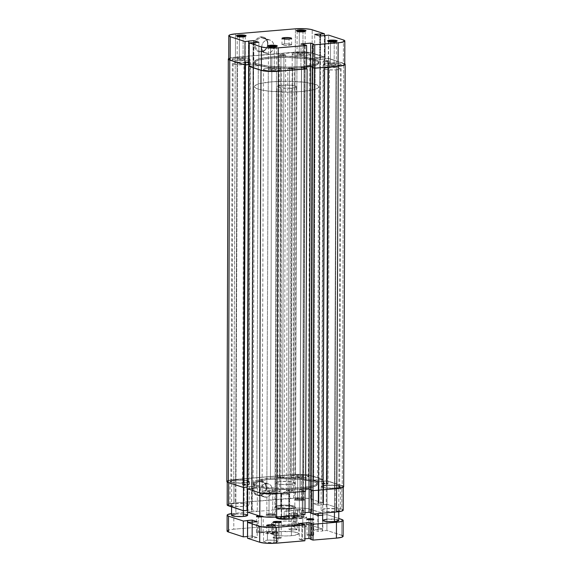 <?xml version="1.0" encoding="UTF-8"?>
<svg xmlns="http://www.w3.org/2000/svg" width="572" height="572" viewBox="0 0 572 572"><rect width="100%" height="100%" fill="white"/><g stroke="black" fill="none" stroke-linecap="round" stroke-linejoin="round"><path stroke-width="0.43" stroke-dasharray="2.86 2.15" d="M237.566 36.272A4.018 0.679 0.2 0 0 237.301 36.658A4.018 0.679 0.2 0 0 243.121 37.166L243.493 36.494L243.121 37.166A4.018 0.679 -179.8 0 1 237.237 36.544A4.018 0.679 -179.8 0 1 237.566 36.272M297.461 31.21A4.018 0.679 0.2 0 0 297.19 31.596A4.018 0.679 0.2 0 0 303.01 32.096L303.382 31.424L303.01 32.096A4.018 0.679 -179.8 0 1 297.133 31.474A4.018 0.679 -179.8 0 1 297.461 31.21M268.79 46.482A4.018 0.679 0.2 0 0 268.518 46.868A4.018 0.679 0.2 0 0 274.338 47.376L274.71 46.704L274.338 47.376A4.018 0.679 -179.8 0 1 268.461 46.754A4.018 0.679 -179.8 0 1 268.79 46.482M328.678 41.42A4.018 0.679 0.2 0 0 328.414 41.806A4.018 0.679 0.2 0 0 334.227 42.307L334.606 41.642L334.227 42.307A4.018 0.679 -179.8 0 1 328.349 41.692A4.018 0.679 -179.8 0 1 328.678 41.42M261.475 51.301A6.885 6.02 -71.9 0 1 255.391 45.024A6.885 6.02 -71.9 0 1 261.518 37.723L261.154 36.808A7.693 6.721 108.1 0 0 254.304 44.966A7.693 6.721 108.1 0 0 261.097 51.973L261.475 51.301L267.789 53.368A6.885 6.02 -71.9 0 1 265.673 53.124A6.885 6.02 -71.9 0 1 261.812 45.889A6.885 6.02 -71.9 0 1 267.839 39.79L261.518 37.723A6.885 6.02 108.1 0 0 255.491 43.822A6.885 6.02 108.1 0 0 259.359 51.058A6.885 6.02 108.1 0 0 261.475 51.301A6.885 6.02 108.1 0 0 267.503 45.195A6.885 6.02 108.1 0 0 263.642 37.966A6.885 6.02 108.1 0 0 261.518 37.723L267.839 39.79A6.885 6.02 -71.9 0 1 269.955 40.033A6.885 6.02 -71.9 0 1 273.824 47.261A6.885 6.02 -71.9 0 1 267.789 53.368L261.475 51.301L261.097 51.973L258.494 51.616L256.285 50.157L254.812 47.819L254.44 43.472L256.32 39.432L258.537 37.602L262.484 36.844L264.936 37.766L266.809 39.697L267.818 42.342L267.81 45.302L265.93 49.342L263.713 51.173L261.097 51.973A7.693 6.721 108.1 0 0 267.946 43.815A7.693 6.721 108.1 0 0 261.154 36.808L261.518 37.723A6.885 6.02 -71.9 0 1 267.603 43.994A6.885 6.02 -71.9 0 1 261.475 51.301M270.542 68.747A4.018 0.679 0.2 0 0 268.382 69.341A4.018 0.679 0.2 0 0 274.26 69.963L274.338 47.376L274.26 69.963L268.397 69.398L270.542 68.747L274.331 68.769L276.398 69.441L274.26 69.963A4.018 0.679 0.2 0 0 276.419 69.369A4.018 0.679 0.2 0 0 270.542 68.747L270.62 46.718L270.542 68.747M239.325 58.537A4.018 0.679 0.2 0 0 237.158 59.13A4.018 0.679 0.2 0 0 243.043 59.753L243.121 37.166L243.043 59.753L237.18 59.188L239.325 58.537L243.114 58.551L245.181 59.231L243.043 59.753A4.018 0.679 0.2 0 0 245.202 59.159A4.018 0.679 0.2 0 0 239.325 58.537L239.403 36.508L239.325 58.537M299.213 53.468A4.018 0.679 0.2 0 0 297.054 54.061A4.018 0.679 0.2 0 0 302.931 54.683L303.01 32.096L302.931 54.683L297.068 54.126L299.213 53.468L303.003 53.489L305.069 54.168L302.931 54.683A4.018 0.679 0.2 0 0 305.09 54.09A4.018 0.679 0.2 0 0 299.213 53.468L299.292 31.446L299.213 53.468M330.437 63.678A4.018 0.679 0.2 0 0 328.271 64.279A4.018 0.679 0.2 0 0 334.148 64.901L334.227 42.307L334.148 64.901L328.285 64.336L330.437 63.678L334.227 63.699L336.293 64.379L334.148 64.901A4.018 0.679 0.2 0 0 336.315 64.3A4.018 0.679 0.2 0 0 330.437 63.678L330.509 41.656L330.437 63.678M301.601 66.581L301.601 67.768A32.161 5.427 0.2 0 0 318.897 63.02A32.161 5.427 0.2 0 0 271.864 58.044L271.872 56.857A32.161 5.427 -179.8 0 1 318.897 61.826A32.161 5.427 -179.8 0 1 301.601 66.581L286.408 67.139L268.59 66.138L258.215 64.128L255.863 63.134L254.576 61.547L256.056 59.981L258.53 59.016L269.147 57.114L283.919 56.299L302.195 57.007L315.258 59.302L318.347 60.818L318.897 61.883L317.417 63.449L314.943 64.421L301.601 66.581A32.161 5.427 -179.8 0 1 254.576 61.604A32.161 5.427 -179.8 0 1 271.872 56.857L271.864 58.044L260.174 59.753L256.056 61.168L254.762 62.205L255.126 63.799L256.892 64.829L266.073 66.995L280.13 68.197L298.734 67.982L313.292 66.059L317.41 64.636L318.89 63.07L318.339 62.005L315.251 60.496L304.876 58.487L287.065 57.479L271.864 58.044A32.161 5.427 0.2 0 0 254.569 62.791A32.161 5.427 0.2 0 0 301.601 67.768L300.128 488.996A32.161 5.427 0.2 0 0 317.424 484.241A32.161 5.427 0.2 0 0 270.399 479.272L271.872 56.857A32.161 5.427 -179.8 0 1 318.897 61.826A32.161 5.427 -179.8 0 1 301.601 66.581A32.161 5.427 -179.8 0 1 254.576 61.604A32.161 5.427 -179.8 0 1 271.872 56.857L270.399 479.272A32.161 5.427 0.2 0 0 253.103 484.019A32.161 5.427 0.2 0 0 300.128 488.996L301.601 66.581L314.943 64.421L317.417 63.449L318.897 61.883L318.347 60.818L316.573 59.795L309.717 57.994L299.349 56.764L287.072 56.292L274.739 56.642L264.235 57.765L257.15 59.488L255.262 60.496L254.576 61.547L255.863 63.134L258.215 64.128L268.59 66.138L286.408 67.139L301.601 66.581M284.57 43.944A4.826 0.815 0.2 0 0 281.975 44.659A4.826 0.815 0.2 0 0 289.024 45.402L289.046 39.068L289.024 45.402A4.826 0.815 0.2 0 0 291.62 44.695A4.826 0.815 0.2 0 0 284.57 43.944L284.584 39.053L284.57 43.944L289.117 43.972L291.591 44.78L289.024 45.402L284.477 45.381L281.989 44.73L284.57 43.944M228.721 59.102A12.462 2.102 0.2 0 1 235.421 57.257L235.5 33.877L235.421 57.257L295.309 52.195A12.462 2.102 0.2 0 1 312.126 53.146L312.205 29.765L312.126 53.146L324.317 57.129L320.463 57.457L320.542 35.993L320.463 57.457L320.055 57.322L320.134 36.022L320.055 57.322L314.636 57.779L314.722 34.399L314.636 57.779L319.691 59.431L319.777 36.057L319.691 59.431L325.111 58.973L325.189 35.6L325.111 58.973L324.703 58.844L328.55 58.516L328.635 35.135L328.55 58.516L343.343 63.356L343.429 39.976L343.343 63.356L328.55 58.516L319.691 59.431L314.636 57.779L324.317 57.129L310.789 52.796L302.424 51.995L235.421 57.257L230.251 58.094L228.764 59.288M248.77 64.593L248.362 64.457L248.77 64.593M249.163 64.386L253.782 64L258.837 65.651L249.156 66.302L258.837 65.651L253.782 64L249.163 64.386M306.542 68.84L300.922 67.324L306.549 66.845L300.922 67.324L304.533 68.182L304.611 44.802L304.533 68.182L306.542 68.84M312.662 67.174L313.442 67.432L312.662 67.174M344.68 64.557L343.343 63.356A12.462 2.102 0.2 0 1 344.759 64.336M324.317 57.129L324.388 35.664L324.317 57.129M295.309 52.195L295.395 28.814L295.309 52.195M248.448 41.077L248.362 64.457L248.448 41.077M253.854 42.7L253.782 64L253.854 42.7M258.916 42.271L258.837 65.651L258.916 42.271M253.503 42.728L253.417 66.109L253.503 42.728M253.089 42.593L253.01 65.973L253.089 42.593M324.703 58.844L324.782 35.628L324.703 58.844M303.832 44.866L303.746 68.247L303.832 44.866M301.008 43.944L300.922 67.324L301.008 43.944M313.527 44.051L313.442 67.432L313.527 44.051M267.839 39.79L270.177 40.104L272.908 42.378L273.809 44.745L273.802 47.397L272.88 49.921L271.192 51.938L268.983 53.132L266.602 53.339L263.477 51.745L262.162 49.65L261.711 47.09L262.183 44.459L263.513 42.142L265.501 40.505L267.839 39.79M336.064 41.449A4.018 0.679 -179.8 0 1 336.393 41.713A4.018 0.679 -179.8 0 1 334.227 42.307A4.018 0.679 0.2 0 0 336.329 41.835A4.018 0.679 0.2 0 0 336.064 41.449M304.847 31.238A4.018 0.679 -179.8 0 1 305.169 31.503A4.018 0.679 -179.8 0 1 303.01 32.096A4.018 0.679 0.2 0 0 305.112 31.624A4.018 0.679 0.2 0 0 304.847 31.238M244.952 36.301A4.018 0.679 -179.8 0 1 245.281 36.572A4.018 0.679 -179.8 0 1 243.121 37.166A4.018 0.679 0.2 0 0 245.224 36.687A4.018 0.679 0.2 0 0 244.952 36.301M276.176 46.511A4.018 0.679 -179.8 0 1 276.498 46.782A4.018 0.679 -179.8 0 1 274.338 47.376A4.018 0.679 0.2 0 0 276.44 46.897A4.018 0.679 0.2 0 0 276.176 46.511M303.689 477.827A8.845 1.494 0.2 0 0 308.444 476.526A8.845 1.494 0.2 0 0 295.51 475.153L296.982 52.738A8.845 1.494 -179.8 0 1 309.917 54.111A8.845 1.494 -179.8 0 1 305.162 55.412L303.689 477.827L305.162 55.412A8.845 1.494 -179.8 0 1 292.228 54.047A8.845 1.494 -179.8 0 1 296.982 52.738L295.51 475.153A8.845 1.494 0.2 0 0 290.755 476.462A8.845 1.494 0.2 0 0 303.689 477.827L308.394 476.683L307.443 475.832L303.846 475.196L295.51 475.153L290.805 476.304L291.112 476.884L293.915 477.62L303.689 477.827M334.906 488.045A8.845 1.494 0.2 0 0 339.661 486.736A8.845 1.494 0.2 0 0 326.734 485.371L328.206 62.949A8.845 1.494 -179.8 0 1 341.141 64.321A8.845 1.494 -179.8 0 1 336.379 65.63L334.906 488.045L336.379 65.63A8.845 1.494 -179.8 0 1 323.452 64.257A8.845 1.494 -179.8 0 1 328.206 62.949L326.734 485.371A8.845 1.494 0.2 0 0 321.972 486.672A8.845 1.494 0.2 0 0 334.906 488.045L338.574 487.444L339.632 486.6L335.07 485.406L326.734 485.371L322.029 486.515L322.973 487.365L326.569 488.002L334.906 488.045M275.018 493.107A8.845 1.494 0.2 0 0 279.772 491.798A8.845 1.494 0.2 0 0 266.838 490.433L268.311 68.018A8.845 1.494 -179.8 0 1 281.245 69.384A8.845 1.494 -179.8 0 1 276.49 70.692L275.018 493.107L276.49 70.692A8.845 1.494 -179.8 0 1 263.556 69.326A8.845 1.494 -179.8 0 1 268.311 68.018L266.838 490.433A8.845 1.494 0.2 0 0 262.083 491.741A8.845 1.494 0.2 0 0 275.018 493.107L279.722 491.963L278.771 491.105L275.175 490.476L266.838 490.433L262.133 491.577L263.084 492.435L266.674 493.064L275.018 493.107M243.794 482.897A8.845 1.494 0.2 0 0 248.548 481.588A8.845 1.494 0.2 0 0 235.621 480.223L237.094 57.808A8.845 1.494 -179.8 0 1 250.028 59.173A8.845 1.494 -179.8 0 1 245.266 60.482L243.794 482.897L245.266 60.482A8.845 1.494 -179.8 0 1 232.339 59.109A8.845 1.494 -179.8 0 1 237.094 57.808L235.621 480.223A8.845 1.494 0.2 0 0 230.859 481.524A8.845 1.494 0.2 0 0 243.794 482.897L248.498 481.746L248.198 481.166L245.388 480.43L237.23 480.115L232.926 480.573L230.916 481.367L231.867 482.217L235.457 482.854L243.794 482.897M247.183 485.206A3.217 0.543 0.2 0 0 248.913 484.734A3.217 0.543 0.2 0 0 244.208 484.234L245.681 61.819A3.217 0.543 -179.8 0 1 250.386 62.319A3.217 0.543 -179.8 0 1 248.656 62.791L247.183 485.206L248.656 62.791A3.217 0.543 -179.8 0 1 243.951 62.298A3.217 0.543 -179.8 0 1 245.681 61.819L244.208 484.234A3.217 0.543 0.2 0 0 242.478 484.713A3.217 0.543 0.2 0 0 247.183 485.206L248.892 484.791L247.762 484.312L242.499 484.656L247.183 485.206M291.055 491.305A3.217 0.543 0.2 0 0 292.785 490.833A3.217 0.543 0.2 0 0 288.081 490.333L289.554 67.918A3.217 0.543 -179.8 0 1 294.258 68.418A3.217 0.543 -179.8 0 1 292.528 68.89L291.055 491.305L292.528 68.89A3.217 0.543 -179.8 0 1 287.823 68.397A3.217 0.543 -179.8 0 1 289.554 67.918L288.081 490.333A3.217 0.543 0.2 0 0 286.35 490.812A3.217 0.543 0.2 0 0 291.055 491.305L292.764 490.89L291.634 490.411L286.372 490.755L291.055 491.305M326.319 484.026A3.217 0.543 0.2 0 0 328.049 483.547A3.217 0.543 0.2 0 0 323.344 483.054L324.817 60.639A3.217 0.543 -179.8 0 1 329.522 61.133A3.217 0.543 -179.8 0 1 327.792 61.612L326.319 484.026L327.792 61.612A3.217 0.543 -179.8 0 1 323.087 61.111A3.217 0.543 -179.8 0 1 324.817 60.639L323.344 483.054A3.217 0.543 0.2 0 0 321.614 483.526A3.217 0.543 0.2 0 0 326.319 484.026L328.035 483.504L326.376 483.068L321.636 483.469L326.319 484.026M282.446 477.927A3.217 0.543 0.2 0 0 284.177 477.448A3.217 0.543 0.2 0 0 279.472 476.955L280.945 54.54A3.217 0.543 -179.8 0 1 285.65 55.034A3.217 0.543 -179.8 0 1 283.919 55.513L282.446 477.927L283.919 55.513A3.217 0.543 -179.8 0 1 279.215 55.012A3.217 0.543 -179.8 0 1 280.945 54.54L279.472 476.955A3.217 0.543 0.2 0 0 277.742 477.427A3.217 0.543 0.2 0 0 282.446 477.927L284.162 477.406L282.504 476.969L277.763 477.37L282.446 477.927M228.721 58.559A12.863 2.174 -179.8 0 1 235.235 57.2L233.762 479.615L293.65 474.546L295.123 52.131L235.235 57.2L233.762 479.615A12.863 2.174 0.2 0 0 226.841 481.51M227.434 480.866L233.762 479.615L293.65 474.546L295.123 52.131A12.863 2.174 -179.8 0 1 312.484 53.11L311.004 475.525A12.863 2.174 0.2 0 0 293.65 474.546L300.994 474.338L307.865 474.86L323.38 479.579L324.86 57.164L312.484 53.11L311.004 475.525L323.38 479.579L318.962 479.951L320.434 57.536L324.86 57.164L323.38 479.579L318.962 479.951L318.554 479.815L320.027 57.4L320.434 57.536L318.962 479.951L313.706 480.23L315.179 57.815L320.027 57.4L318.554 479.815L313.706 480.23L315.179 57.815L319.862 59.345L318.389 481.76L313.706 480.23L318.389 481.76L319.862 59.345L324.71 58.93L323.237 481.345L318.389 481.76L323.237 481.345L324.71 58.93L324.303 58.802L322.83 481.216L323.237 481.345L322.83 481.216L324.303 58.802L328.721 58.423L327.248 480.837L322.83 481.216L327.248 480.837L342.228 485.742L343.7 63.328L328.721 58.423L327.248 480.837L342.228 485.742L343.7 63.328A12.863 2.174 -179.8 0 1 344.759 63.792M343.686 486.751A12.863 2.174 0.2 0 0 342.228 485.742M310.718 489.904L311.504 489.839L312.977 67.424L311.504 489.839L310.718 489.904M306.549 66.924L301.465 67.353L299.993 489.768L305.612 489.296L299.993 489.768L301.465 67.353L303.997 68.182L302.517 490.597L299.993 489.768L302.517 490.597L303.997 68.182L304.776 68.118L303.303 490.533L302.517 490.597L303.303 490.533L304.776 68.118L306.542 68.69L301.465 67.353L306.549 66.924M305.605 491.284L303.303 490.533L305.605 491.284M247.14 488.688L251.566 488.309L253.038 65.894L249.156 66.223L253.038 65.894L251.566 488.309L251.973 488.445L253.446 66.03L253.038 65.894L253.446 66.03L251.973 488.445L256.821 488.038L258.294 65.623L253.446 66.03L258.294 65.623L253.61 64.085L252.138 486.5L256.821 488.038L258.294 65.623L253.61 64.085L249.163 64.464L253.61 64.085L252.138 486.5L247.29 486.915L252.138 486.5L256.821 488.038L247.14 488.688M248.77 64.5L247.29 486.915L248.77 64.5M249.163 64.629L247.697 487.051L247.29 486.915L247.697 487.051L249.163 64.636M247.147 487.094L247.697 487.051L247.147 487.094M343.636 486.558L343.608 486.979M300.128 488.996L313.47 486.836L315.944 485.864L317.424 484.298L316.137 482.711L313.785 481.717L300.715 479.422L282.439 478.714L267.675 479.529L257.057 481.431L254.583 482.396L253.103 483.969L254.39 485.549L258.337 487.008L272.651 489.081L294.28 489.367L300.128 488.996L300.136 487.802A32.161 5.427 -179.8 0 1 253.103 482.832A32.161 5.427 -179.8 0 1 270.399 478.078L270.399 479.272A32.161 5.427 0.2 0 0 253.103 484.019A32.161 5.427 0.2 0 0 300.128 488.996A32.161 5.427 0.2 0 0 317.424 484.241A32.161 5.427 0.2 0 0 270.399 479.272L270.399 478.078L276.247 477.706L297.883 477.992L312.19 480.065L316.137 481.524L317.424 483.104L315.944 484.677L313.47 485.642L302.86 487.544L288.088 488.359L269.812 487.651L256.749 485.356L253.661 483.841L253.11 482.775L254.59 481.209L257.064 480.237L270.399 478.078A32.161 5.427 -179.8 0 1 317.431 483.054A32.161 5.427 -179.8 0 1 300.136 487.802L300.128 488.996L311.819 487.28L315.944 485.864L317.238 484.827L317.303 483.762L316.137 482.711L312.19 481.252L297.876 479.179L282.439 478.714L267.675 479.529L257.057 481.431L254.583 482.396L253.103 483.969L254.39 485.549L256.742 486.543L267.117 488.552L284.928 489.553L300.128 488.996M228.392 58.866L229.901 58.058L235.235 57.2L295.123 52.131L304.933 52.023L311.104 52.753L324.86 57.164L315.179 57.815L319.862 59.345L328.721 58.423L345.109 64.143M296.982 52.738L292.278 53.89L293.229 54.74L295.395 55.205L303.553 55.52L307.85 55.062L309.867 54.269L308.916 53.418L305.326 52.781L296.982 52.738M328.206 62.949L324.538 63.549L323.48 64.393L328.042 65.587L336.379 65.63L341.084 64.479L340.133 63.628L336.543 62.991L328.206 62.949M268.311 68.018L263.606 69.162L264.557 70.02L268.154 70.649L276.49 70.692L281.195 69.548L280.244 68.69L276.648 68.061L268.311 68.018M237.094 57.808L233.426 58.401L232.368 59.245L236.93 60.439L245.266 60.482L249.971 59.331L249.671 58.752L246.861 58.015L237.094 57.808M245.681 61.819L243.972 62.241L245.102 62.72L250.364 62.377L245.681 61.819M289.554 67.918L287.845 68.34L288.974 68.819L294.237 68.476L289.554 67.918M324.817 60.639L323.101 61.161L324.76 61.597L329.501 61.197L324.817 60.639M280.945 54.54L279.229 55.062L280.888 55.498L285.628 55.098L280.945 54.54M297.662 498.469A4.018 0.679 -179.8 0 1 303.482 498.977A4.018 0.679 -179.8 0 1 301.38 499.685L301.744 500.6A4.826 0.815 0.2 0 0 304.268 499.749A4.826 0.815 0.2 0 0 297.29 499.142L297.662 498.469L297.74 475.883A4.018 0.679 -179.8 0 1 303.618 476.505A4.018 0.679 -179.8 0 1 301.458 477.098L301.38 499.685A4.018 0.679 0.2 0 0 303.539 499.091A4.018 0.679 0.2 0 0 297.662 498.469A4.018 0.679 0.2 0 0 295.502 499.063A4.018 0.679 0.2 0 0 301.38 499.685L301.458 477.098L303.603 476.447L299.249 475.818L295.595 476.54L301.458 477.098A4.018 0.679 -179.8 0 1 295.581 476.476A4.018 0.679 -179.8 0 1 297.74 475.883L297.662 498.469L297.29 499.142L301.837 499.163L304.325 499.821L301.744 500.6L297.197 500.579L294.709 499.928L297.29 499.142A4.826 0.815 0.2 0 0 294.766 499.713A4.826 0.815 0.2 0 0 296.668 500.521A4.826 0.815 0.2 0 0 301.744 500.6L301.38 499.685A4.018 0.679 -179.8 0 1 297.147 499.621A4.018 0.679 -179.8 0 1 295.56 498.948A4.018 0.679 -179.8 0 1 297.662 498.469M268.99 513.749A4.018 0.679 -179.8 0 1 274.81 514.257A4.018 0.679 -179.8 0 1 272.708 514.964L273.073 515.88A4.826 0.815 0.2 0 0 275.597 515.029A4.826 0.815 0.2 0 0 268.618 514.421L268.99 513.749L269.069 491.162A4.018 0.679 -179.8 0 1 274.946 491.784A4.018 0.679 -179.8 0 1 272.787 492.378L272.708 514.964A4.018 0.679 0.2 0 0 274.867 514.371A4.018 0.679 0.2 0 0 268.99 513.749A4.018 0.679 0.2 0 0 266.831 514.342A4.018 0.679 0.2 0 0 272.708 514.964L272.787 492.378L274.932 491.72L270.577 491.091L266.924 491.813L272.787 492.378A4.018 0.679 -179.8 0 1 266.909 491.756A4.018 0.679 -179.8 0 1 269.069 491.162L268.99 513.749L268.618 514.421L273.166 514.442L275.654 515.093L273.073 515.88L268.525 515.851L266.037 515.2L268.618 514.421A4.826 0.815 0.2 0 0 266.094 514.993A4.826 0.815 0.2 0 0 267.996 515.794A4.826 0.815 0.2 0 0 273.073 515.88L272.708 514.964A4.018 0.679 -179.8 0 1 268.475 514.893A4.018 0.679 -179.8 0 1 266.888 514.228A4.018 0.679 -179.8 0 1 268.99 513.749M259.974 481.531A6.885 6.02 -71.9 0 1 266.059 487.809A6.885 6.02 -71.9 0 1 259.924 495.109L259.552 495.781A7.693 6.721 108.1 0 0 266.395 487.623A7.693 6.721 108.1 0 0 259.602 480.623L259.974 481.531L266.287 483.605A6.885 6.02 -71.9 0 1 268.411 483.841A6.885 6.02 -71.9 0 1 272.272 491.076A6.885 6.02 -71.9 0 1 266.245 497.175L259.924 495.109A6.885 6.02 108.1 0 0 265.959 489.01A6.885 6.02 108.1 0 0 262.09 481.774A6.885 6.02 108.1 0 0 259.974 481.531A6.885 6.02 108.1 0 0 253.939 487.637A6.885 6.02 108.1 0 0 257.808 494.873A6.885 6.02 108.1 0 0 259.924 495.109L266.245 497.175A6.885 6.02 -71.9 0 1 264.128 496.939A6.885 6.02 -71.9 0 1 260.26 489.703A6.885 6.02 -71.9 0 1 266.287 483.605L259.974 481.531L259.602 480.623L262.212 480.973L264.421 482.432L266.273 486.157L266.259 489.117L265.236 491.934L262.162 494.987L259.552 495.781L256.942 495.423L253.889 492.892L252.881 490.247L252.895 487.287L254.776 483.247L256.992 481.417L259.602 480.623A7.693 6.721 108.1 0 0 252.76 488.781A7.693 6.721 108.1 0 0 259.552 495.781L259.924 495.109A6.885 6.02 -71.9 0 1 253.839 488.838A6.885 6.02 -71.9 0 1 259.974 481.531M280.723 505.262A9.645 1.63 -179.8 0 1 294.694 506.47A9.645 1.63 -179.8 0 1 289.647 508.179L290.011 509.087A10.453 1.766 0.2 0 0 295.481 507.242A10.453 1.766 0.2 0 0 280.351 505.927L280.723 505.262L280.809 481.481A9.645 1.63 -179.8 0 1 294.916 482.975A9.645 1.63 -179.8 0 1 289.725 484.398L289.647 508.179A9.645 1.63 0.2 0 0 294.83 506.749A9.645 1.63 0.2 0 0 280.723 505.262A9.645 1.63 0.2 0 0 275.532 506.685A9.645 1.63 0.2 0 0 289.647 508.179L289.725 484.398A9.645 1.63 -179.8 0 1 275.618 482.911A9.645 1.63 -179.8 0 1 280.809 481.481L280.723 505.262L280.351 505.927L290.204 505.984L295.595 507.393L294.351 508.386L291.727 508.908L280.158 509.037L274.767 507.629L276.011 506.635L280.351 505.927A10.453 1.766 0.2 0 0 274.882 507.171A10.453 1.766 0.2 0 0 279.007 508.916A10.453 1.766 0.2 0 0 290.011 509.087L289.647 508.179A9.645 1.63 -179.8 0 1 279.486 508.015A9.645 1.63 -179.8 0 1 275.675 506.406A9.645 1.63 -179.8 0 1 280.723 505.262M326.362 485.249A9.645 1.63 -179.8 0 1 340.469 486.736A9.645 1.63 -179.8 0 1 335.278 488.166L335.199 511.54A9.645 1.63 0.2 0 0 340.383 510.117A9.645 1.63 0.2 0 0 326.276 508.622L326.362 485.249L321.228 486.493L321.557 487.129L323.294 487.702L331.667 488.331L339.282 487.516L340.411 486.915L340.083 486.279L335.457 485.292L326.362 485.249L326.276 508.622L336.937 508.858L339.296 509.359L340.326 510.296L335.199 511.54L326.097 511.497L322.179 510.81L321.142 509.874L326.276 508.622A9.645 1.63 0.2 0 0 321.085 510.052A9.645 1.63 0.2 0 0 335.199 511.54L335.278 488.166A9.645 1.63 -179.8 0 1 321.171 486.672A9.645 1.63 -179.8 0 1 326.362 485.249M235.249 480.101A9.645 1.63 -179.8 0 1 249.356 481.588A9.645 1.63 -179.8 0 1 244.165 483.018L244.087 506.399A9.645 1.63 0.2 0 0 249.27 504.969A9.645 1.63 0.2 0 0 235.163 503.482L235.249 480.101L230.116 481.345L230.445 481.981L232.182 482.553L240.555 483.183L248.169 482.368L249.299 481.767L248.97 481.131L244.344 480.144L235.249 480.101L235.163 503.482L244.258 503.524L248.184 504.211L249.22 505.147L244.087 506.399L234.992 506.349L230.015 505.047L231.167 504.125L235.163 503.482A9.645 1.63 0.2 0 0 229.98 504.904A9.645 1.63 0.2 0 0 244.087 506.399L244.165 483.018A9.645 1.63 -179.8 0 1 230.058 481.524A9.645 1.63 -179.8 0 1 235.249 480.101M336.579 488.667L313.191 490.64L309.145 488.917L299.449 489.739L305.062 491.255L272.022 493.865L259.874 492.842L247.683 488.717L259.874 492.707A12.462 2.102 -179.8 0 0 276.691 493.65L305.062 491.255L299.449 489.739L309.145 488.917L313.191 490.569L336.579 488.667M227.241 482.053L227.241 481.517A12.462 2.102 -179.8 0 0 228.657 482.489L243.45 487.33L247.297 487.008L247.29 488.731L247.297 487.008L246.889 486.872L246.811 510.253L247.218 510.381L246.811 510.253L246.889 486.872L252.309 486.414L252.223 509.795L252.309 486.414L257.364 488.066L257.278 511.447L257.364 488.066L251.945 488.524L251.859 511.904L257.278 511.447L252.223 509.795L247.612 510.181L252.223 509.795L257.278 511.447L251.859 511.904L251.945 488.524L247.683 488.717L257.364 488.066L252.309 486.414L243.45 487.33L227.742 482.103L227.32 481.288L228.779 480.509L233.948 479.672L296.103 474.46L303.339 474.503L309.316 475.21L322.844 479.543L322.758 502.924L310.567 498.941L310.653 475.561L322.844 479.543L313.163 480.194L318.218 481.846L327.077 480.93L342.778 486.157L343.207 486.972L341.749 487.752L336.579 488.588A12.462 2.102 -179.8 0 0 343.279 486.751A12.462 2.102 -179.8 0 0 341.87 485.771L341.791 509.151L326.998 504.311L318.139 505.226L313.084 503.574L322.758 502.924L309.23 498.591L300.865 497.783L233.862 503.053L228.693 503.889L227.213 505.076M289.725 484.398L293.729 483.755L294.88 482.832L289.904 481.531L280.809 481.481L275.675 482.732L276.712 483.669L280.63 484.355L289.725 484.398M251.451 511.768L247.605 512.097L251.451 511.768L251.537 488.388L251.451 511.768M304.983 514.636L299.37 513.12L304.99 512.641L299.37 513.12L299.449 489.739L299.37 513.12L302.195 514.042L302.273 490.662L302.195 514.042L302.974 513.978L303.06 490.597L302.974 513.978L304.983 514.636M311.104 512.97L311.89 513.22L311.104 513.291L311.89 513.22L311.969 489.846L311.89 513.22L311.104 512.97M343.128 510.353L341.791 509.151L326.998 504.311L327.077 480.93L341.87 485.771L341.791 509.151A12.462 2.102 0.2 0 1 343.2 510.124M227.241 481.517A12.462 2.102 -179.8 0 1 233.948 479.672L233.862 503.053L293.758 497.99L293.836 474.61L233.948 479.672L233.862 503.053A12.462 2.102 0.2 0 0 227.163 504.89M318.583 479.736L318.99 479.872L318.911 503.253L318.497 503.117L318.583 479.736L318.497 503.117L313.084 503.574L313.163 480.194L318.583 479.736M318.218 481.846L313.163 480.194L313.084 503.574L318.139 505.226L318.218 481.846L318.139 505.226L323.552 504.769L323.638 481.388L318.218 481.846M323.23 481.259L323.638 481.388L323.552 504.769L323.144 504.64L323.23 481.259L323.144 504.64L326.998 504.311L327.077 480.93L323.23 481.259M318.99 479.872L322.844 479.543L322.758 502.924L318.911 503.253L318.99 479.872M266.245 497.175L263.906 496.861L261.933 495.552L260.618 493.464L260.16 490.905L260.632 488.266L261.962 485.957L263.949 484.312L267.481 483.633L269.677 484.455L271.357 486.186L272.372 489.875L271.9 492.513L270.57 494.823L268.583 496.467L266.245 497.175M293.758 497.99L293.836 474.61A12.462 2.102 -179.8 0 1 310.653 475.561L310.567 498.941A12.462 2.102 0.2 0 0 293.758 497.99M281.581 517.324A4.018 0.679 -179.8 0 1 281.188 516.888A4.018 0.679 -179.8 0 1 284.534 516.352A4.018 0.679 -179.8 0 1 288.71 516.716L289.425 517.453A4.826 0.815 0.2 0 0 284.406 517.009A4.826 0.815 0.2 0 0 280.394 517.66A4.826 0.815 0.2 0 0 280.866 518.175L281.581 517.324L281.66 494.337A4.018 0.679 -179.8 0 1 281.209 494.022A4.018 0.679 -179.8 0 1 284.27 493.379A4.018 0.679 -179.8 0 1 288.796 493.736L288.71 516.716A4.018 0.679 0.2 0 0 284.191 516.359A4.018 0.679 0.2 0 0 281.131 517.009A4.018 0.679 0.2 0 0 281.581 517.324A4.018 0.679 0.2 0 0 286.1 517.681A4.018 0.679 0.2 0 0 289.167 517.038A4.018 0.679 0.2 0 0 288.71 516.716L288.796 493.736C286.615 492.935 279.043 493.572 281.66 494.337L285.235 491.655L288.796 493.736L285.235 491.655L281.66 494.337C283.841 495.145 291.413 494.501 288.796 493.736A4.018 0.679 -179.8 0 1 289.246 494.051A4.018 0.679 -179.8 0 1 286.186 494.701A4.018 0.679 -179.8 0 1 281.66 494.337L281.581 517.324L280.866 518.175L280.337 517.867L281.445 517.281L284.72 517.002L289.954 517.76L286.5 518.597L280.866 518.175A4.826 0.815 0.2 0 0 286.694 518.589A4.826 0.815 0.2 0 0 289.897 517.689A4.826 0.815 0.2 0 0 289.425 517.453L288.71 516.716A4.018 0.679 -179.8 0 1 289.11 516.916A4.018 0.679 -179.8 0 1 286.436 517.667A4.018 0.679 -179.8 0 1 281.581 517.324M288.796 493.736L285.235 491.655L281.374 493.829L281.66 494.337M271.786 81.817L271.864 58.044A32.161 5.427 -179.8 0 1 318.897 63.02A32.161 5.427 -179.8 0 1 301.601 67.768L301.515 91.541A32.161 5.427 0.2 0 0 318.811 86.794A32.161 5.427 0.2 0 0 271.786 81.817L260.096 83.526L257.064 84.449L254.676 85.986L255.04 87.573L256.814 88.603L261.576 89.997L268.504 91.098L286.315 92.106L301.515 91.541L313.206 89.833L317.331 88.417L318.811 86.844L317.524 85.264L315.172 84.27L304.797 82.261L286.98 81.253L271.786 81.817A32.161 5.427 0.2 0 0 254.49 86.565A32.161 5.427 0.2 0 0 301.515 91.541L301.601 67.768A32.161 5.427 -179.8 0 1 254.569 62.791A32.161 5.427 -179.8 0 1 271.864 58.044L271.786 81.817M280.716 507.636L282.189 85.221A9.645 1.63 -179.8 0 1 296.296 86.715A9.645 1.63 -179.8 0 1 291.112 88.138L289.632 510.553L293.622 510.546L293.6 515.594L293.622 510.546L284.162 511.347L289.632 510.553L291.112 88.138A9.645 1.63 -179.8 0 1 276.998 86.644A9.645 1.63 -179.8 0 1 282.189 85.221L280.716 507.636L276.726 508.916L276.705 516.201A9.645 1.63 0.2 0 0 275.497 516.988A9.645 1.63 0.2 0 0 275.525 517.109A9.645 1.63 -179.8 0 1 276.705 516.201L276.726 508.916L286.186 508.115L280.716 507.636L286.186 508.115L286.157 515.408L286.186 508.115L276.726 508.916L280.716 507.636M294.794 517.052A9.645 1.63 0.2 0 0 286.157 515.408L284.699 516.323L277.463 517.045L276.333 517.646L276.469 518.075M284.141 516.394L284.162 511.347L293.622 510.546L284.162 511.347L284.141 516.394M293.979 517.767L292.328 516.966L287.201 516.366L278.164 516.873L276.705 516.201L278.164 516.873A8.845 1.494 0.2 0 0 276.433 518.039M291.112 88.138L282.017 88.095L278.092 87.402L277.055 86.472L282.189 85.221L291.284 85.271L296.26 86.572L295.109 87.495L291.112 88.138M301.601 67.768L286.4 68.333L268.59 67.324L258.215 65.315L255.863 64.321L254.576 62.741L256.056 61.168L260.174 59.753L271.864 58.044L287.065 57.479L304.876 58.487L311.804 59.588L316.573 60.982L318.339 62.005L318.704 63.599L316.316 65.136L313.292 66.059L301.601 67.768M293.858 518.096A8.845 1.494 0.2 0 0 284.699 516.323L286.157 515.408A9.645 1.63 -179.8 0 1 294.651 517.331M336.972 519.555L326.984 519.169L328.564 67.432A8.044 1.358 -179.8 0 1 340.319 68.676A8.044 1.358 -179.8 0 1 335.993 69.863L334.448 512.14L335.993 69.863A8.044 1.358 -179.8 0 1 324.238 68.619A8.044 1.358 -179.8 0 1 328.564 67.432L326.984 519.169A8.044 1.358 0.2 0 0 322.658 520.356M243.45 514.064L235.871 514.021L237.452 62.284A8.044 1.358 -179.8 0 1 249.206 63.528A8.044 1.358 -179.8 0 1 244.88 64.715L243.329 510.696L244.88 64.715A8.044 1.358 -179.8 0 1 233.126 63.471A8.044 1.358 -179.8 0 1 237.452 62.284L235.871 514.021A8.044 1.358 0.2 0 0 231.546 515.215M291.212 512.962A4.018 0.679 -179.8 0 1 297.09 513.584A4.018 0.679 -179.8 0 1 294.93 514.178L294.873 530.022A4.018 0.679 0.2 0 0 297.04 529.429A4.018 0.679 0.2 0 0 291.162 528.807L291.212 512.962L289.075 513.477L290.49 514.078L294.201 514.221L296.911 513.785L296.639 513.263L291.212 512.962L291.162 528.807L289.01 529.465L292.585 530.094L297.011 529.508L294.952 528.828L291.162 528.807A4.018 0.679 0.2 0 0 288.996 529.407A4.018 0.679 0.2 0 0 294.873 530.022L294.93 514.178A4.018 0.679 -179.8 0 1 289.053 513.556A4.018 0.679 -179.8 0 1 291.212 512.962M275.304 537.301L275.354 522.651L275.304 537.301L273.159 537.952L279.022 538.517A4.018 0.679 0.2 0 0 281.181 537.923A4.018 0.679 0.2 0 0 275.304 537.301A4.018 0.679 0.2 0 0 273.144 537.894A4.018 0.679 0.2 0 0 279.022 538.517L280.995 538.123L280.73 537.608L275.304 537.301M279.079 522.665L279.022 538.517L279.079 522.665M311.926 535.599A3.375 0.572 0.2 0 0 313.742 535.106A3.375 0.572 0.2 0 0 308.801 534.584L308.851 519.741L308.801 534.584L307 535.127L310.66 535.657L313.728 535.056L308.801 534.584A3.375 0.572 0.2 0 0 306.985 535.077A3.375 0.572 0.2 0 0 311.926 535.599L311.976 519.748L311.926 535.599M261.375 532.746A3.375 0.572 0.2 0 0 263.192 532.246A3.375 0.572 0.2 0 0 258.258 531.724L258.308 516.888L258.258 531.724L256.456 532.275L260.11 532.804L263.184 532.196L258.258 531.724A3.375 0.572 0.2 0 0 256.442 532.225A3.375 0.572 0.2 0 0 261.375 532.746L261.433 516.895L261.375 532.746M259.023 515.83A3.375 0.572 -179.8 0 1 263.249 516.394A3.375 0.572 -179.8 0 1 262.684 516.709M268.854 531.953L268.876 526.068L268.854 531.953L266.616 532.632L272.715 533.218A4.183 0.708 0.2 0 0 274.968 532.596A4.183 0.708 0.2 0 0 268.854 531.953A4.183 0.708 0.2 0 0 266.602 532.568A4.183 0.708 0.2 0 0 272.715 533.218L274.774 532.811L274.488 532.267L268.854 531.953M272.744 526.083L272.715 533.218L272.744 526.083M297.547 509.545A4.183 0.708 -179.8 0 1 303.66 510.188A4.183 0.708 -179.8 0 1 301.415 510.81L301.387 517.939A4.183 0.708 0.2 0 0 303.639 517.324A4.183 0.708 0.2 0 0 297.526 516.673L297.547 509.545L295.324 510.088L296.796 510.71L299.85 510.882L303.646 510.124L297.547 509.545L297.526 516.673L295.288 517.353L299.006 518.01L303.61 517.395L302.145 516.773L297.526 516.673A4.183 0.708 0.2 0 0 295.274 517.295A4.183 0.708 0.2 0 0 301.387 517.939L301.415 510.81A4.183 0.708 -179.8 0 1 295.302 510.16A4.183 0.708 -179.8 0 1 297.547 509.545M296.11 516.216A7.236 1.223 -179.8 0 1 306.692 517.331A7.236 1.223 -179.8 0 1 302.803 518.404L302.774 527.119A7.236 1.223 0.2 0 0 306.663 526.054A7.236 1.223 0.2 0 0 296.082 524.932L296.11 516.216L296.082 524.932L293.078 525.418L292.22 526.111L294.78 526.948L300.057 527.241L303.961 526.991L306.621 526.183L304.075 525.103L296.082 524.932A7.236 1.223 0.2 0 0 292.192 525.997A7.236 1.223 0.2 0 0 302.774 527.119L302.803 518.404A7.236 1.223 -179.8 0 1 292.22 517.281A7.236 1.223 -179.8 0 1 296.11 516.216L304.104 516.387L306.649 517.467L302.803 518.404L295.981 518.368L292.249 517.388L293.107 516.702L296.11 516.216M267.439 531.488A7.236 1.223 -179.8 0 1 278.021 532.611A7.236 1.223 -179.8 0 1 274.131 533.676L274.102 542.399A7.236 1.223 0.2 0 0 277.992 541.327A7.236 1.223 0.2 0 0 267.41 540.204L267.439 531.488L267.41 540.204L264.407 540.69L263.542 541.384L266.109 542.22L271.385 542.521L275.289 542.27L277.949 541.455L277.17 540.762L274.231 540.24L267.41 540.204A7.236 1.223 0.2 0 0 263.52 541.276A7.236 1.223 0.2 0 0 274.102 542.399L274.131 533.676A7.236 1.223 -179.8 0 1 263.549 532.561A7.236 1.223 -179.8 0 1 267.439 531.488L274.26 531.524L277.198 532.039L277.978 532.739L272.815 533.762L266.137 533.504L263.592 532.425L267.439 531.488M278.807 521.292A13.671 2.309 -179.8 0 1 298.791 523.409A13.671 2.309 -179.8 0 1 291.441 525.425L291.405 535.728A13.671 2.309 0.2 0 0 298.756 533.712A13.671 2.309 0.2 0 0 278.771 531.595L278.807 521.292L278.771 531.595L272.05 532.925L271.471 533.819L271.972 534.262L278.521 535.664L286.286 535.964L293.65 535.492L298.677 533.962L298.706 533.504L297.211 532.639L291.656 531.66L278.771 531.595A13.671 2.309 0.2 0 0 271.421 533.619A13.671 2.309 0.2 0 0 291.405 535.728L291.441 525.425A13.671 2.309 -179.8 0 1 271.457 523.316A13.671 2.309 -179.8 0 1 277.792 521.392A13.671 2.309 -179.8 0 1 278.807 521.292L286.608 521.071L293.908 521.621L298.248 522.758L298.713 523.659L297.111 524.51L291.441 525.425L278.557 525.361L273.001 524.388L271.507 523.516L273.137 522.215L278.807 521.292M293.722 508.293L300.829 508.086L307.486 508.594L322.494 513.155L310.532 509.237L310.474 525.089A12.462 2.102 0.2 0 0 293.665 524.138L293.722 508.293L247.833 512.169L293.722 508.293A12.462 2.102 -179.8 0 1 310.532 509.237L310.474 525.089L322.665 529.079L322.722 513.227L322.665 529.079L318.247 529.45L318.297 515.515L318.247 529.45L317.839 529.322L317.889 515.465L317.839 529.322L312.991 529.729L313.048 513.878L317.896 513.47L313.048 513.878L312.991 529.729L318.046 531.381L312.991 529.729L322.665 529.079L310.474 525.089L303.167 524.031L293.665 524.138L293.722 508.293M322.68 515.143L322.894 530.973L318.046 531.381L318.103 515.529L318.046 531.381L322.894 530.973L322.68 515.143M341.698 535.299L326.905 530.466L326.962 514.614L322.68 514.979L326.962 514.614L338.746 518.468L326.962 514.614L326.905 530.466L322.486 530.837L322.894 530.973L322.486 530.837L322.536 515.158L322.486 530.837L326.905 530.466L341.698 535.299L341.756 519.455L341.698 535.299A12.462 2.102 0.2 0 1 343.107 536.279M227.141 530.823L229.98 529.708L233.776 529.207L233.826 513.356A12.462 2.102 -179.8 0 0 231.553 513.606L247.64 512.19L233.826 513.356L233.776 529.207L293.665 524.138L233.776 529.207A12.462 2.102 0.2 0 0 227.07 531.045M234.556 514.164L232.539 514.564M262.462 516.759L263.227 516.459L262.87 516.13L258.923 515.837M310.718 539.346L311.497 539.282L311.554 523.43L311.497 539.282L310.718 539.346M299.335 523.423L299.278 539.274L304.897 538.795L299.278 539.274L299.335 523.423M301.859 524.245L301.801 540.097L299.278 539.274L301.801 540.097L301.859 524.245M302.645 524.181L302.588 540.032L301.801 540.097L302.588 540.032L302.645 524.181M304.89 540.783L302.588 540.032L304.89 540.783M247.512 538.252L251.93 537.873L251.987 522.021L251.93 537.873L252.338 538.009L252.395 522.157L252.338 538.009L257.193 537.601L257.243 521.75L257.193 537.601L252.138 535.943L257.193 537.601L247.512 538.252M252.18 522.086L252.138 535.943L252.18 522.086M247.34 520.506L247.29 536.357L252.138 535.943L247.29 536.357L247.34 520.506M247.748 522.386L247.697 536.486L247.29 536.357L247.697 536.486L247.748 522.386M342.607 535.685L343.036 536.507M247.633 515.265A8.044 1.358 0.2 0 0 235.871 514.021M237.452 62.284L246.332 62.477L248.298 62.899L249.156 63.678L244.88 64.715L237.301 64.679L233.154 63.592L234.112 62.827L237.452 62.284M338.738 520.413A8.044 1.358 0.2 0 0 326.984 519.169M328.564 67.432L337.444 67.625L339.41 68.047L340.268 68.819L335.993 69.863L328.414 69.827L325.146 69.248L324.281 68.476L328.564 67.432M237.301 36.658L236.508 35.886M297.19 31.596L296.403 30.824M268.518 46.868L267.732 46.096M328.414 41.806L327.62 41.034M268.382 69.341L268.461 46.754M237.158 59.13L237.237 36.544M297.054 54.061L297.133 31.474M328.271 64.279L328.349 41.692M265.673 53.124L259.359 51.058M317.431 483.054L318.811 86.794M281.975 44.659L281.996 38.317M291.62 44.695L291.641 38.353M253.103 482.832L254.49 86.565M269.955 40.033L263.642 37.966M336.315 64.3L336.393 41.713M305.09 54.09L305.169 31.503M245.202 59.159L245.281 36.572M276.419 69.369L276.498 46.782M336.329 41.835L337.13 41.062M276.44 46.897L277.234 46.132M305.112 31.624L305.906 30.852M245.224 36.687L246.017 35.922M308.444 476.526L309.917 54.111M339.661 486.736L341.141 64.321M279.772 491.798L281.245 69.384M248.548 481.588L250.028 59.173M248.913 484.734L250.386 62.319M292.785 490.833L294.258 68.418M328.049 483.547L329.522 61.133M284.177 477.448L285.65 55.034M277.742 477.427L279.215 55.012M321.614 483.526L323.087 61.111M286.35 490.812L287.823 68.397M242.478 484.713L243.951 62.298M230.859 481.524L232.339 59.109M262.083 491.741L263.556 69.326M321.972 486.672L323.452 64.257M290.755 476.462L292.228 54.047M303.482 498.977L304.268 499.749M274.81 514.257L275.597 515.029M294.694 506.47L295.481 507.242M268.411 483.841L262.09 481.774M340.469 486.736L340.383 510.117M249.356 481.588L249.27 504.969M303.618 476.505L303.539 499.091M274.946 491.784L274.867 514.371M294.916 482.975L294.83 506.749M275.618 482.911L275.532 506.685M266.909 491.756L266.831 514.342M295.581 476.476L295.502 499.063M230.058 481.524L229.98 504.904M321.171 486.672L321.085 510.052M264.128 496.939L257.808 494.873M343.279 487.287L343.279 486.751M275.675 506.406L274.882 507.171M266.888 514.228L266.094 514.993M295.56 498.948L294.766 499.713M281.188 516.888L280.394 517.66M281.209 494.022L281.131 517.009M294.802 515.494L296.296 86.715M275.497 516.988L276.998 86.644M289.246 494.051L289.167 517.038M289.11 516.916L289.897 517.689M322.687 513.134L324.238 68.619M231.581 506.856L233.126 63.471M297.09 513.584L297.04 529.429M281.238 522.072L281.181 537.923M313.742 535.106L313.792 519.254M263.192 532.246L263.249 516.394M274.989 525.468L274.968 532.596M303.66 510.188L303.639 517.324M306.692 517.331L306.663 526.054M278.021 532.611L277.992 541.327M298.791 523.409L298.756 533.712M271.457 523.316L271.421 533.619M263.549 532.561L263.52 541.276M292.22 517.281L292.192 525.997M295.302 510.16L295.274 517.295M266.631 525.439L266.602 532.568M256.442 532.225L256.499 516.373M306.985 535.077L307.042 519.226M273.194 522.05L273.144 537.894M289.053 513.556L288.996 529.407M247.64 512.104L249.206 63.528M338.774 511.718L340.319 68.676"/><path stroke-width="0.86" d="M239.403 35.95A4.018 0.679 0.2 0 0 237.566 36.272A4.018 0.679 -179.8 0 1 239.403 35.95L239.403 36.508L239.403 35.95A4.018 0.679 -179.8 0 1 244.952 36.301L246.06 35.864L245.023 35.264L239.032 35.035L239.403 35.95L239.032 35.035L238.238 35.121L236.465 35.657L237.502 36.258L243.493 36.494A4.826 0.815 -179.8 0 1 236.508 35.886A4.826 0.815 -179.8 0 1 239.032 35.035A4.826 0.815 -179.8 0 1 244.108 35.114A4.826 0.815 -179.8 0 1 246.017 35.922A4.826 0.815 -179.8 0 1 243.493 36.494L244.959 36.301A4.018 0.679 0.2 0 0 239.403 35.95M299.292 30.881A4.018 0.679 0.2 0 0 297.461 31.21A4.018 0.679 -179.8 0 1 299.292 30.881L299.292 31.446L299.292 30.881A4.018 0.679 -179.8 0 1 304.847 31.238L305.963 30.645L304.919 30.202L298.927 29.966L299.292 30.881L298.927 29.966L298.134 30.051L296.553 30.438L296.875 31.06L303.382 31.424A4.826 0.815 -179.8 0 1 296.403 30.824A4.826 0.815 -179.8 0 1 298.927 29.966A4.826 0.815 -179.8 0 1 304.004 30.051A4.826 0.815 -179.8 0 1 305.906 30.852A4.826 0.815 -179.8 0 1 303.382 31.424L304.855 31.231A4.018 0.679 0.2 0 0 299.292 30.881M270.62 46.16A4.018 0.679 0.2 0 0 268.79 46.482A4.018 0.679 -179.8 0 1 270.62 46.16L270.62 46.718L270.62 46.16A4.018 0.679 -179.8 0 1 276.176 46.511L277.291 45.917L276.24 45.474L270.256 45.245L270.62 46.16L270.256 45.245L269.462 45.331L267.689 45.867L268.204 46.339L274.71 46.704A4.826 0.815 -179.8 0 1 267.732 46.096A4.826 0.815 -179.8 0 1 270.256 45.245A4.826 0.815 -179.8 0 1 275.332 45.324A4.826 0.815 -179.8 0 1 277.234 46.132A4.826 0.815 -179.8 0 1 274.71 46.704L276.183 46.511A4.018 0.679 0.2 0 0 270.62 46.16M330.516 41.091A4.018 0.679 0.2 0 0 328.678 41.42A4.018 0.679 -179.8 0 1 330.516 41.091L330.509 41.656L330.516 41.091A4.018 0.679 -179.8 0 1 336.064 41.449A4.018 0.679 0.2 0 0 330.516 41.091L330.144 40.183L330.516 41.091M334.606 41.642A4.826 0.815 -179.8 0 1 327.62 41.034A4.826 0.815 -179.8 0 1 330.144 40.183L327.577 40.805L330.058 41.613L334.606 41.642L337.173 41.012L334.692 40.204L330.144 40.183A4.826 0.815 -179.8 0 1 335.221 40.262A4.826 0.815 -179.8 0 1 337.13 41.062A4.826 0.815 -179.8 0 1 334.606 41.642M284.591 37.609L284.584 39.053L284.591 37.609L282.218 38.074L282.539 38.696L289.046 39.068A4.826 0.815 -179.8 0 1 281.996 38.317A4.826 0.815 -179.8 0 1 284.591 37.609A4.826 0.815 -179.8 0 1 291.641 38.353A4.826 0.815 -179.8 0 1 289.046 39.068L291.42 38.596L291.098 37.974L284.591 37.609M306.621 45.46L278.242 47.862L278.164 71.235L306.542 68.84L306.621 45.46L275.976 48.005L266.495 47.798L261.433 46.911L249.242 42.921L258.916 42.271L253.861 40.619L245.002 41.534L230.209 36.701L230.13 60.074L244.923 64.915L245.002 41.534L230.209 36.701L228.871 35.493L230.33 34.713L235.5 33.877L295.395 28.814L304.897 28.707L310.868 29.415L324.395 33.748L314.722 34.399L319.777 36.057L328.635 35.135L343.429 39.976L328.635 35.135L319.777 36.057L314.722 34.399L320.141 33.941L320.134 36.022L320.141 33.941L320.549 34.077L320.542 35.993L320.549 34.077L324.395 33.748L312.205 29.765A12.462 2.102 -179.8 0 0 295.395 28.814L235.5 33.877A12.462 2.102 -179.8 0 0 228.8 35.721L228.721 59.102A12.462 2.102 0.2 0 0 230.13 60.074L244.923 64.915L248.77 64.593L248.856 41.213L248.448 41.077L253.861 40.619L253.854 42.7L253.861 40.619L258.916 42.271L249.242 42.921L249.156 66.302L261.347 70.292L268.661 71.35L278.164 71.235L306.542 68.84L306.621 45.46L304.611 44.802L306.621 45.46M248.77 64.421L249.163 64.386L248.77 64.421M306.549 66.845L310.617 66.502L312.662 67.174L310.617 66.502L306.549 66.845M344.837 40.955L344.759 64.336A12.462 2.102 0.2 0 1 338.052 66.173L338.138 42.793L314.75 44.773L314.664 68.154L338.052 66.173L338.138 42.793A12.462 2.102 -179.8 0 0 344.837 40.955A12.462 2.102 -179.8 0 0 343.429 39.976L344.787 40.769L344.265 41.584L340.183 42.578L314.75 44.773L312.741 44.115L312.662 67.496L314.664 68.154L338.052 66.173L343.221 65.337L344.709 64.15M228.764 59.288L230.13 60.074L230.209 36.701A12.462 2.102 -179.8 0 1 228.8 35.721M312.741 44.115L313.527 44.051L310.703 43.122L301.008 43.944L304.611 44.802L301.008 43.944L310.703 43.122L310.617 66.502L310.703 43.122L314.75 44.773L314.664 68.154L312.662 67.496L312.741 44.115M324.388 35.664L324.395 33.748L324.388 35.664M249.156 66.302L261.347 70.292L261.433 46.911L249.242 42.921L249.156 66.302M248.77 64.593L244.923 64.915L245.002 41.534L248.856 41.213L248.77 64.593M261.433 46.911L261.347 70.292A12.462 2.102 0.2 0 0 278.164 71.235L278.242 47.862A12.462 2.102 -179.8 0 1 261.433 46.911M342.228 485.742L343.636 486.558L343.093 487.394L336.765 488.652A12.863 2.174 0.2 0 0 343.686 486.751L345.159 64.336A12.863 2.174 -179.8 0 1 338.238 66.238L336.765 488.652L338.238 66.238L314.5 68.24L313.02 490.654L336.765 488.652L313.02 490.654L310.718 489.904L312.19 67.489L314.5 68.24L313.02 490.654L310.718 489.904L312.19 67.489L314.5 68.24L340.354 66.009L344.566 64.979L345.109 64.143L344.644 63.721M344.759 63.792A12.863 2.174 -179.8 0 1 345.159 64.336M310.718 489.582L308.973 489.01L310.453 66.595L312.662 67.317L310.453 66.595L306.549 66.924L310.453 66.595L308.973 489.01L305.612 489.296L308.973 489.01L310.718 489.582M306.542 68.69L307.078 68.869L305.605 491.284L307.078 68.869L278.349 71.3L276.877 493.715L305.605 491.284L276.877 493.715L278.349 71.3A12.863 2.174 -179.8 0 1 260.996 70.32L259.516 492.735A12.863 2.174 0.2 0 0 276.877 493.715L267.067 493.829L259.516 492.735L260.996 70.32L248.62 66.273L247.14 488.688L259.516 492.735L247.14 488.688L248.62 66.273L262.369 70.678L268.54 71.414L278.349 71.3L306.542 68.69M228.907 58.451L228.364 59.288L229.772 60.11L244.752 65.008L249.163 64.636L244.752 65.008L243.279 487.423L247.147 487.094L243.279 487.423L244.752 65.008L229.772 60.11L228.299 482.525L243.279 487.423L228.299 482.525L229.772 60.11A12.863 2.174 -179.8 0 1 228.314 59.095A12.863 2.174 -179.8 0 1 228.721 58.559M228.314 59.095L226.841 481.51A12.863 2.174 0.2 0 0 228.299 482.525L226.891 481.703L227.434 480.866M343.279 486.751L343.2 510.124A12.462 2.102 0.2 0 1 336.5 511.969L313.113 513.942L311.104 513.291L311.182 490.054L311.104 513.291L313.113 513.942L313.191 490.64L313.113 513.942L336.5 511.969L336.579 488.667L336.5 511.969L341.67 511.132L343.15 509.938M247.605 512.097L247.683 488.86L247.605 512.097L259.795 516.08L247.605 512.097M259.874 492.842L259.795 516.08L264.857 516.974L274.338 517.181L304.983 514.636L305.062 491.327L304.983 514.636L276.605 517.031L276.691 493.729L276.605 517.031A12.462 2.102 0.2 0 1 259.795 516.08L259.874 492.842M227.213 505.076L243.365 510.71L247.218 510.381L247.29 488.731L247.218 510.381L243.365 510.71L228.571 505.87L228.657 482.639L228.571 505.87A12.462 2.102 0.2 0 1 227.163 504.89L227.241 481.517M247.218 510.217L247.612 510.181L247.218 510.217M304.99 512.641L309.066 512.298L311.104 512.97L309.066 512.298L309.145 489.067L309.066 512.298L304.99 512.641M243.45 487.408L243.365 510.71L243.45 487.408M276.312 517.86L277.963 518.661L281.889 519.19L292.128 518.754A8.845 1.494 0.2 0 0 293.858 518.096L294.651 517.331A9.645 1.63 -179.8 0 1 293.593 517.839L293.6 515.594L293.593 517.839A9.645 1.63 0.2 0 0 294.794 517.052L294.802 515.494M284.134 518.64L284.141 516.394L284.134 518.64A9.645 1.63 -179.8 0 1 275.64 517.267A9.645 1.63 -179.8 0 1 275.525 517.109A9.645 1.63 0.2 0 0 284.134 518.64L285.592 519.304L284.134 518.64M275.64 517.267L276.433 518.039A8.845 1.494 0.2 0 0 285.592 519.304L292.128 518.754L293.979 517.767M322.687 513.134L322.658 520.356A8.044 1.358 0.2 0 0 334.42 521.6L334.448 512.14L334.42 521.6L338.695 520.563L336.972 519.555M231.581 506.856L231.546 515.215A8.044 1.358 0.2 0 0 243.307 516.459L243.329 510.696L243.307 516.459L247.583 515.415L246.718 514.636L243.45 514.064M275.361 521.449A4.018 0.679 -179.8 0 1 281.238 522.072A4.018 0.679 -179.8 0 1 279.079 522.665L281.217 522.143L279.15 521.471L273.223 521.971L274.639 522.572L279.079 522.665A4.018 0.679 -179.8 0 1 273.194 522.043A4.018 0.679 -179.8 0 1 275.361 521.449L275.354 522.651L275.361 521.449M308.859 518.732A3.375 0.572 -179.8 0 1 313.792 519.254A3.375 0.572 -179.8 0 1 311.976 519.748L313.785 519.204L312.04 518.747L307.064 519.169L308.794 519.733L311.976 519.748A3.375 0.572 -179.8 0 1 307.042 519.226A3.375 0.572 -179.8 0 1 308.859 518.732L308.851 519.741L308.859 518.732M259.574 515.815L258.308 515.872L258.308 516.888L258.308 515.872A3.375 0.572 -179.8 0 1 259.023 515.83M262.684 516.709A3.375 0.572 -179.8 0 1 261.433 516.895L262.834 516.666M268.876 524.817A4.183 0.708 -179.8 0 1 274.989 525.468A4.183 0.708 -179.8 0 1 272.744 526.083L274.968 525.539L273.495 524.917L269.634 524.767L266.652 525.361L268.125 525.983L272.744 526.083A4.183 0.708 -179.8 0 1 266.631 525.439A4.183 0.708 -179.8 0 1 268.876 524.817L268.876 526.068L268.876 524.817M322.494 513.155L318.075 513.527L322.494 513.155M313.22 513.935L318.103 515.529L322.68 515.143L318.103 515.529L313.22 513.935M343.164 520.427A12.462 2.102 -179.8 0 1 336.465 522.272L336.407 538.123A12.462 2.102 0.2 0 0 343.107 536.279L343.164 520.427A12.462 2.102 -179.8 0 0 341.756 519.455L338.746 518.468L342.664 519.841L343.093 520.656L341.634 521.435L336.465 522.272L313.077 524.245L309.03 522.601L299.335 523.423L304.947 524.939L274.303 527.484L267.067 527.441L261.097 526.733L247.569 522.4L257.243 521.75L252.188 520.098L243.329 521.013L228.535 516.173L227.177 515.379L227.699 514.571L231.782 513.577M326.984 519.169L322.708 520.213M322.694 520.477L326.841 521.564L334.42 521.6A8.044 1.358 0.2 0 0 338.738 520.413L338.774 511.718M235.871 514.021L234.556 514.164M232.539 514.564L231.596 515.065M231.581 515.329L235.728 516.416L243.307 516.459A8.044 1.358 0.2 0 0 247.633 515.265L247.64 512.104M258.308 515.872L256.649 516.201L256.878 516.638L261.433 516.895A3.375 0.572 -179.8 0 1 256.499 516.373A3.375 0.572 -179.8 0 1 258.308 515.872M318.297 515.515L318.304 513.599L318.297 515.515M317.889 515.465L317.896 513.542L317.889 515.465M336.465 522.272L313.077 524.245L313.02 540.097L336.407 538.123L336.465 522.272M313.077 524.245L313.02 540.097L310.718 539.346L310.775 523.494L313.077 524.245M227.141 530.823L228.485 532.024L243.272 536.865L228.485 532.024A12.462 2.102 0.2 0 1 227.07 531.045L227.127 515.193A12.462 2.102 -179.8 0 0 228.535 516.173L228.485 532.024L228.535 516.173L243.329 521.013L243.272 536.865L243.329 521.013L247.748 520.642L247.748 522.386L247.748 520.642L247.34 520.506L252.188 520.098L252.18 522.086L252.188 520.098L257.243 521.75L247.569 522.4L259.76 526.383L259.702 542.235L259.76 526.383A12.462 2.102 -179.8 0 0 276.569 527.334L276.512 543.186L276.569 527.334L304.947 524.939L304.89 540.783L304.947 524.939L299.335 523.423L309.03 522.601L308.973 538.452L304.897 538.795L308.973 538.452L310.718 539.024L308.973 538.452L309.03 522.601L311.554 523.43L310.775 523.494L310.718 539.346L313.02 540.097L336.407 538.123L341.577 537.287L343.057 536.093M276.512 543.186L304.89 540.783L274.245 543.328L264.764 543.128L259.702 542.235A12.462 2.102 0.2 0 0 276.512 543.186M247.569 522.4L247.512 538.252L259.702 542.235L247.512 538.252L247.569 522.4M243.272 536.865L247.519 536.507L243.272 536.865M227.127 515.193A12.462 2.102 -179.8 0 1 231.553 513.606M341.698 535.299L342.607 535.685"/></g></svg>
